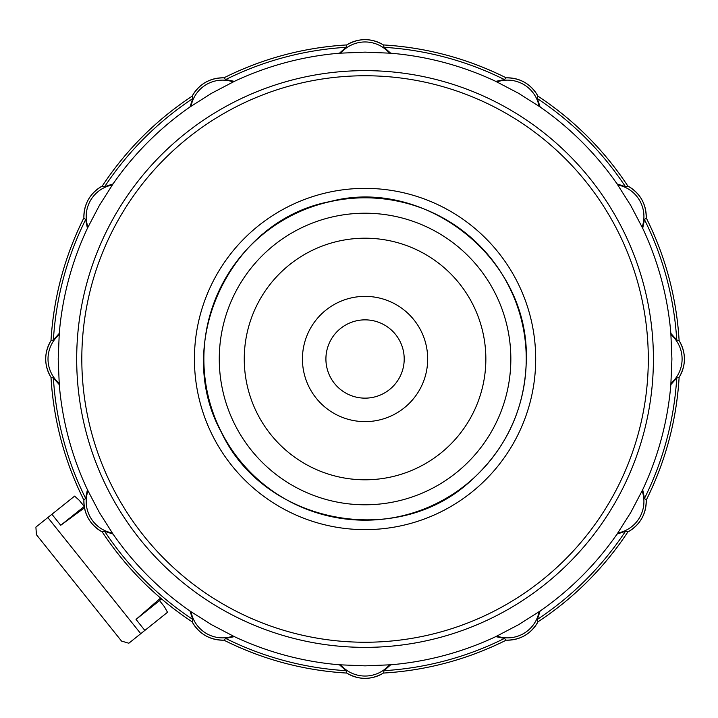 <?xml version="1.0" encoding="UTF-8"?>
<svg xmlns="http://www.w3.org/2000/svg" width="718" height="718" viewBox="0 0 718 718"><rect width="100%" height="100%" fill="white"/><g stroke="black" fill="none" stroke-linecap="round" stroke-linejoin="round"><path stroke-width="1.08" d="M234.346 636.633A306.864 306.864 0 0 0 339.443 664.796L346.031 670.675L346.704 673.062A34.446 34.437 180 0 0 383.403 673.062L383.403 673.062A314.601 314.601 0 0 0 506.199 640.16L506.199 640.16A34.446 34.437 150 0 0 537.979 621.815L537.979 621.815A314.601 314.601 0 0 0 627.873 531.921A34.446 34.437 120 0 0 646.218 500.141L646.218 500.141A314.601 314.601 0 0 0 679.12 377.354L679.12 377.345A34.446 34.437 90 0 0 679.12 340.655L676.733 339.982L670.854 333.385A306.864 306.864 0 0 0 642.691 228.288L630.799 205.572L617.076 183.916L625.459 186.689L627.873 186.079A314.601 314.601 0 0 0 537.979 96.185L537.979 96.185A34.446 34.437 30 0 0 506.199 77.84L506.199 77.84A314.601 314.601 0 0 0 383.412 44.938L383.403 44.938A34.446 34.437 -0 0 0 346.704 44.938L346.704 44.938A314.601 314.601 0 0 0 223.917 77.84L225.694 79.572L234.346 81.367L211.631 93.25L189.974 106.982L192.747 98.599A312.249 312.249 0 0 0 104.648 186.689L113.04 183.916L99.308 205.572L87.425 228.288L85.63 219.636A312.249 312.249 0 0 0 53.383 339.982L59.262 333.385L58.203 359L59.262 384.615L53.383 378.018A312.249 312.249 0 0 0 85.63 498.364L87.425 489.712L99.308 512.428L113.04 534.084L104.648 531.311A312.249 312.249 0 0 0 192.747 619.401L189.974 611.018L211.631 624.75L234.346 636.633L225.694 638.428L223.917 640.16A314.601 314.601 0 0 0 346.704 673.062C358.937 680.099 371.17 680.099 383.412 673.062C426.573 670.45 467.508 659.483 506.199 640.16C520.308 640.133 530.907 634.021 537.979 621.815C574.059 597.968 604.017 568.001 627.873 531.921L625.459 531.311L617.076 534.084L630.799 512.428L642.691 489.712L644.486 498.364L646.218 500.141C665.541 461.45 676.509 420.515 679.12 377.345C686.157 365.121 686.157 352.879 679.12 340.646A314.601 314.601 0 0 0 646.218 217.859L646.218 217.859A34.446 34.437 60 0 0 627.873 186.079C604.017 149.999 574.059 120.032 537.979 96.185C530.907 83.979 520.308 77.867 506.199 77.84C467.508 58.517 426.573 47.55 383.403 44.938C371.17 37.901 358.937 37.901 346.704 44.938C303.543 47.55 262.608 58.517 223.917 77.84A34.446 34.437 -30 0 0 192.137 96.185L192.747 98.599M339.443 664.796L365.058 665.855L390.673 664.796L384.076 670.675L383.403 673.062M390.673 664.796A306.864 306.864 0 0 0 495.77 636.633L504.422 638.428L506.199 640.16M495.77 636.633L518.486 624.75L540.133 611.018L537.369 619.401L537.979 621.815M646.218 500.141C646.191 514.25 640.079 524.849 627.864 531.921L627.873 531.921M642.691 489.712A306.864 306.864 0 0 0 670.854 384.615L676.733 378.018L679.12 377.345M642.691 228.288L644.486 219.636L646.218 217.859C646.191 203.75 640.079 193.151 627.864 186.079L627.873 186.079M670.854 384.615L671.913 359L670.854 333.385M223.917 77.84C209.809 77.867 199.209 83.979 192.137 96.185A314.601 314.601 0 0 0 102.243 186.079L102.243 186.079A34.446 34.437 -60 0 0 83.898 217.859L83.898 217.859A314.601 314.601 0 0 0 50.996 340.646L50.996 340.646A34.446 34.437 -90 0 0 50.996 377.345L50.996 377.354A314.601 314.601 0 0 0 83.898 500.141L83.898 500.141A34.446 34.437 -120 0 0 102.243 531.921L102.243 531.921A314.601 314.601 0 0 0 192.137 621.815L192.747 619.401M192.137 96.185C156.057 120.032 126.09 149.999 102.243 186.079C90.037 193.151 83.925 203.75 83.898 217.859C64.575 256.55 53.608 297.485 50.996 340.655C43.96 352.879 43.96 365.121 50.996 377.354C53.608 420.515 64.575 461.45 83.898 500.141C83.925 514.25 90.037 524.849 102.243 531.921L104.648 531.311M83.898 500.141L85.63 498.364M50.996 377.345L53.383 378.018M50.996 340.655L53.383 339.982M617.076 183.916A306.864 306.864 0 0 0 540.133 106.982L537.369 98.599L537.979 96.185M540.133 106.982L518.486 93.25L495.77 81.367L504.422 79.572L506.199 77.84M83.898 217.859L85.63 219.636M102.243 186.079L104.648 186.689M495.77 81.367A306.864 306.864 0 0 0 390.673 53.204L384.076 47.325L383.403 44.938M390.673 53.204L365.058 52.145L339.443 53.204L346.031 47.325L346.704 44.938M339.443 53.204A306.864 306.864 0 0 0 234.346 81.367M189.974 106.982A306.864 306.864 0 0 0 113.04 183.916M87.425 228.288A306.864 306.864 0 0 0 59.262 333.385M59.262 384.615A306.864 306.864 0 0 0 87.425 489.712M113.04 534.084A306.864 306.864 0 0 0 189.974 611.018M540.133 611.018A306.864 306.864 0 0 0 617.076 534.084M427.686 359A62.628 62.628 0 0 0 333.744 304.764A62.628 62.628 0 0 0 333.744 413.236A62.628 62.628 0 0 0 427.686 359M396.022 335.055A39.14 39.14 0 0 1 370.317 397.79A39.14 39.14 0 0 1 328.835 344.164A39.14 39.14 0 0 1 396.022 335.055A39.14 39.14 0 0 0 341.113 328.036A39.14 39.14 0 0 0 334.094 382.945M140.755 633.689L128.818 643.238L121.513 641.057L36.421 534.695L35.9 527.093L47.837 517.543L140.755 633.689L144.839 630.422L136.034 619.419L160.572 598.076M161.532 598.893L159.531 600.616L164.422 606.728L167.518 612.274L144.839 630.422M159.531 600.616L136.034 619.419M84.464 507.832L60.725 525.28L51.92 514.276L74.609 496.129L79.33 500.374L84.239 506.468M60.725 525.28L84.221 506.486M51.92 514.276L47.837 517.543M346.031 670.675A312.249 312.249 0 0 1 225.694 638.428M389.38 664.886A32.095 32.095 0 0 1 340.736 664.886M504.422 638.428A312.249 312.249 0 0 1 384.076 670.675M539.065 611.745A32.095 32.095 -30 0 1 496.937 636.067M625.459 531.311A312.249 312.249 0 0 1 537.369 619.401M642.125 490.879A32.095 32.095 -60 0 1 617.803 533.007M676.733 378.018A312.249 312.249 0 0 1 644.486 498.364M644.486 219.636A312.249 312.249 0 0 1 676.733 339.982M670.944 334.678A32.095 32.095 -90 0 1 670.944 383.322M233.179 636.067A32.095 32.095 30 0 1 191.051 611.745M102.243 531.921C126.09 568.001 156.057 597.968 192.137 621.815A34.446 34.437 -150 0 0 223.917 640.16C262.608 659.483 303.543 670.45 346.713 673.062M112.313 533.007A32.095 32.095 60 0 1 87.991 490.879M59.163 383.322A32.095 32.095 90 0 1 59.163 334.678M617.803 184.993A32.095 32.095 -120 0 1 642.125 227.121M537.369 98.599A312.249 312.249 0 0 1 625.459 186.689M496.937 81.933A32.095 32.095 -150 0 1 539.065 106.255M87.991 227.121A32.095 32.095 120 0 1 112.313 184.993M384.076 47.325A312.249 312.249 0 0 1 504.422 79.572M340.736 53.114A32.095 32.095 180 0 1 389.38 53.114M191.051 106.255A32.095 32.095 150 0 1 233.179 81.933M346.031 47.325A312.249 312.249 0 0 0 225.694 79.572M535.691 359A170.633 170.633 0 0 0 279.742 211.227A170.633 170.633 0 0 0 279.742 506.773A170.633 170.633 0 0 0 535.691 359M648.3 359A283.242 283.242 0 0 1 223.433 604.296A283.242 283.242 0 0 1 223.433 113.704A283.242 283.242 0 0 1 648.3 359M653.416 359A288.358 288.358 0 0 0 220.875 109.271A288.358 288.358 0 0 0 220.875 608.729A288.358 288.358 0 0 0 653.416 359M526.24 359A161.182 161.182 0 0 0 284.463 219.412A161.182 161.182 0 0 0 284.463 498.588A161.182 161.182 0 0 0 526.24 359M510.839 359A145.781 145.781 0 0 0 292.163 232.749A145.781 145.781 0 0 0 292.163 485.251A145.781 145.781 0 0 0 510.839 359M485.853 359A120.795 120.795 0 0 0 304.656 254.387A120.795 120.795 0 0 0 304.656 463.613A120.795 120.795 0 0 0 485.853 359M679.12 340.655C676.509 297.485 665.541 256.55 646.218 217.859M192.137 621.815C199.209 634.021 209.809 640.133 223.917 640.16M526.321 359C528.96 256.47 423.064 176.502 329.876 201.623C230.083 220.22 172.087 343.464 221.368 432.209C264.197 524.248 397.996 549.773 471.699 479.965C507.231 447.467 525.441 407.142 526.321 359"/></g></svg>
